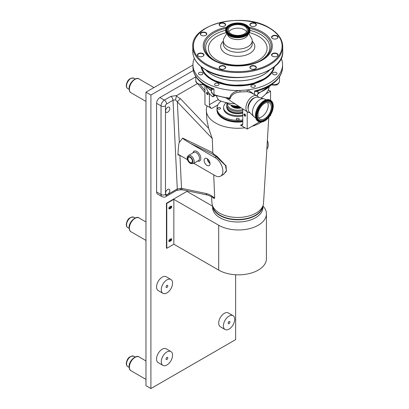 <?xml version="1.0" encoding="UTF-8"?>
<svg xmlns="http://www.w3.org/2000/svg" width="409" height="409" viewBox="0 0 409 409"><rect width="100%" height="100%" fill="white"/><g stroke="black" fill="none" stroke-linecap="round" stroke-linejoin="round"><path stroke-width="0.61" d="M166.923 359.475A1.247 0.721 120 0 0 167.736 358.371A1.247 0.721 120 0 0 167.547 357.374A1.247 0.721 120 0 0 166.923 357.435A1.247 0.721 120 0 0 166.105 358.535A1.247 0.721 120 0 0 166.299 359.537A1.247 0.721 120 0 0 166.923 359.475M229.06 323.601A1.247 0.721 120 0 0 229.873 322.502A1.247 0.721 120 0 0 229.684 321.5A1.247 0.721 120 0 0 229.06 321.561A1.247 0.721 120 0 0 228.242 322.66A1.247 0.721 120 0 0 228.432 323.662A1.247 0.721 120 0 0 229.06 323.601M166.923 287.415A1.247 0.721 120 0 0 167.736 286.315A1.247 0.721 120 0 0 167.547 285.318A1.247 0.721 120 0 0 166.923 285.38A1.247 0.721 120 0 0 166.105 286.479A1.247 0.721 120 0 0 166.299 287.481A1.247 0.721 120 0 0 166.923 287.415M166.923 279.874A7.991 4.611 120 0 0 161.703 286.913A7.991 4.611 120 0 0 162.93 293.314A7.991 4.611 120 0 0 166.923 292.921A7.991 4.611 120 0 0 172.143 285.881A7.991 4.611 120 0 0 170.916 279.48A7.991 4.611 120 0 0 166.923 279.874M170.916 279.48L166.202 276.76A7.991 4.611 120 0 0 162.209 277.154A7.991 4.611 120 0 0 156.99 284.194A7.991 4.611 120 0 0 158.211 290.594L162.93 293.314M229.06 316.06A7.991 4.611 120 0 0 223.841 323.1A7.991 4.611 120 0 0 225.062 329.501A7.991 4.611 120 0 0 229.06 329.102A7.991 4.611 120 0 0 234.275 322.062A7.991 4.611 120 0 0 233.053 315.661A7.991 4.611 120 0 0 229.06 316.06M233.053 315.661L228.34 312.941A7.991 4.611 120 0 0 224.342 313.335A7.991 4.611 120 0 0 219.127 320.375A7.991 4.611 120 0 0 220.349 326.776L225.062 329.501M166.923 351.929A7.991 4.611 120 0 0 161.703 358.969A7.991 4.611 120 0 0 162.93 365.37A7.991 4.611 120 0 0 166.923 364.976A7.991 4.611 120 0 0 172.143 357.936A7.991 4.611 120 0 0 170.916 351.536A7.991 4.611 120 0 0 166.923 351.929M170.916 351.536L166.202 348.816A7.991 4.611 120 0 0 162.209 349.209A7.991 4.611 120 0 0 156.99 356.249A7.991 4.611 120 0 0 158.211 362.65L162.93 365.37M169.663 239.485A0.849 0.491 120 0 0 169.546 240.64A0.849 0.491 120 0 0 169.97 240.599A0.849 0.491 120 0 0 170.527 239.853A0.849 0.491 120 0 0 170.395 239.168A0.849 0.491 120 0 0 170.267 239.132M169.663 206.872A0.849 0.491 120 0 0 169.546 208.028A0.849 0.491 120 0 0 169.97 207.987A0.849 0.491 120 0 0 170.527 207.24A0.849 0.491 120 0 0 170.395 206.555A0.849 0.491 120 0 0 170.267 206.519M193.329 70.547L150.911 95.036L150.911 388.55L235.64 339.634L235.64 274.756M192.936 65.067L145.967 92.183L145.967 385.697L150.911 388.55M150.911 95.036L145.967 92.183M168.983 241.387A1.247 0.721 120 0 0 169.418 241.269L170.476 240.661A1.247 0.721 120 0 0 171.248 238.698M212.593 206.192L186.949 191.386L166.443 203.222L166.443 248.099L166.78 248.294L173.845 244.219L173.845 199.341L166.78 203.416L166.78 248.294M168.983 208.774A1.247 0.721 120 0 0 169.418 208.656L170.476 208.048A1.247 0.721 120 0 0 171.248 206.085M170.814 240.855L169.755 241.463A1.247 0.721 -60 0 1 169.132 241.525A1.247 0.721 -60 0 1 168.937 240.528A1.247 0.721 -60 0 1 169.755 239.429L170.814 238.815A1.247 0.721 -60 0 1 171.437 238.754A1.247 0.721 -60 0 1 171.632 239.756A1.247 0.721 -60 0 1 170.814 240.855L170.476 240.661M170.814 208.242L169.755 208.851A1.247 0.721 -60 0 1 169.132 208.912A1.247 0.721 -60 0 1 168.937 207.915A1.247 0.721 -60 0 1 169.755 206.816L170.814 206.202A1.247 0.721 -60 0 1 171.437 206.141A1.247 0.721 -60 0 1 171.632 207.143A1.247 0.721 -60 0 1 170.814 208.242L170.476 208.048M173.845 244.219L218.692 270.114A27.96 16.14 0 0 0 249.163 273.611A27.96 16.14 0 0 0 266.423 258.698L266.423 213.82A27.96 16.14 0 0 0 262.915 205.993M173.845 199.341L218.692 225.236A27.96 16.14 0 0 0 249.163 228.738A27.96 16.14 0 0 0 266.423 213.82M166.78 203.416L166.443 203.222M242.757 109.489A10.22 5.9 180 0 1 230.528 108.518A10.22 5.9 180 0 1 227.608 103.62M242.757 110.65A11.007 6.355 180 0 1 229.97 109.479A11.007 6.355 180 0 1 226.744 104.985A11.007 6.355 180 0 1 227.128 103.324M242.757 112.035A11.007 6.355 180 0 1 229.97 110.87A11.007 6.355 180 0 1 226.744 106.376L226.744 104.985M241.177 107.818A6.917 3.993 180 0 1 232.859 107.168A6.917 3.993 180 0 1 230.957 105.093M268.779 117.373L263.529 203.094A25.787 14.888 180 0 1 242.91 217.159A25.787 14.888 180 0 1 211.98 203.094L211.591 196.775M261.387 122.102A31.452 18.16 180 0 1 251.934 126.33L259.51 121.954M242.757 108.845L242.757 123.927A3.144 1.815 60 0 1 242.108 125.364A3.144 1.815 60 0 1 240.533 125.21L245.006 127.792A31.452 18.16 180 0 1 244.04 127.915A31.452 18.16 180 0 1 206.32 110.762A31.452 18.16 180 0 1 207.148 105.936L211.622 108.518A3.144 1.815 60 0 1 209.398 104.663L218.457 99.433M206.32 110.762L206.882 119.868L208.677 128.375L212.271 138.549L177.337 101.856A3.144 0.475 -43.6 0 1 180.471 98.748L208.677 128.375M207.45 195.052A3.144 2.091 -78.1 0 1 206.08 193.498C208.953 194.137 211.821 195.691 214.689 198.155L214.06 198.472L213.518 198.053C212.67 197.169 210.65 196.172 207.45 195.052L182.879 189.883L180.584 189.817L176.632 190.384L165.936 196.56C165.078 197.281 163.769 197.307 162.005 196.637A4.719 2.725 -60 0 1 161.028 194.479L161.028 105.885A4.719 2.725 -60 0 1 164.367 100.108L170.783 96.401L176.867 95.461L176.361 96.115L175.548 99.832L177.337 101.856L179.295 142.393L182.629 138.089L212.828 152.71L212.271 138.549M212.828 152.71L213.329 153.672A29.361 16.953 0 0 0 216.995 156.253L226.054 165.849L226.412 171.351L222.987 174.755M214.689 198.155L213.718 174.822M214.06 198.472L213.304 197.895M169.817 108.513A2.996 1.728 120 0 0 169.198 107.143A2.996 1.728 120 0 0 166.892 107.945A2.996 1.728 120 0 0 165.584 110.962A2.996 1.728 120 0 0 166.202 112.332A2.996 1.728 120 0 0 168.513 111.529A2.996 1.728 120 0 0 169.817 108.513M169.817 190.686A2.996 1.728 120 0 0 169.198 189.316A2.996 1.728 120 0 0 166.892 190.119A2.996 1.728 120 0 0 165.584 193.135A2.996 1.728 120 0 0 166.202 194.505A2.996 1.728 120 0 0 168.513 193.702A2.996 1.728 120 0 0 169.817 190.686M213.329 153.672L212.792 154.219L190.262 143.308C185.655 140.594 183.104 138.871 182.618 138.124L182.629 138.089M207.061 158.569A4.192 2.423 -120 0 0 205.011 158.339A4.192 2.423 -120 0 0 204.311 161.683A4.192 2.423 -120 0 0 207.061 165.42A4.192 2.423 -120 0 0 209.203 165.599A4.192 2.423 -120 0 0 209.791 162.225A4.192 2.423 -120 0 0 207.061 158.569M207.322 158.733A4.059 2.347 -120 0 0 210.016 163.401M207.639 158.968A3.62 2.091 -120 0 0 209.975 163.012M190.165 157.404A3.108 1.794 -120 0 0 188.641 157.23A3.108 1.794 -120 0 0 188.125 159.709A3.108 1.794 -120 0 0 190.165 162.48A3.108 1.794 -120 0 0 191.749 162.613A3.108 1.794 -120 0 0 192.184 160.113A3.108 1.794 -120 0 0 190.165 157.404M191.499 158.697A2.981 1.723 -120 0 0 191.908 159.403M207.399 92.516A1.196 0.69 -120 0 0 206.55 93.007A1.196 0.69 -120 0 0 207.399 94.474A1.196 0.69 -120 0 0 208.242 93.983A1.196 0.69 -120 0 0 207.399 92.516M207.537 92.72A0.849 0.491 -120 0 0 207.112 92.674A0.849 0.491 -120 0 0 206.985 93.359A0.849 0.491 -120 0 0 207.537 94.106A0.849 0.491 -120 0 0 207.966 94.152A0.849 0.491 -120 0 0 208.094 93.467A0.849 0.491 -120 0 0 207.537 92.72M216.249 95.824L218.518 100.093A31.452 18.16 0 0 0 235.032 103.814M260.927 98.002A31.452 18.16 0 0 0 265.824 93.917A31.452 18.16 0 0 0 268.355 89.914A31.452 18.16 0 0 0 269.076 87.373M244.761 114.085A1.196 0.69 -120 0 0 243.912 114.576A1.196 0.69 -120 0 0 244.761 116.044A1.196 0.69 -120 0 0 245.604 115.553A1.196 0.69 -120 0 0 244.761 114.085M244.899 114.29A0.849 0.491 -120 0 0 244.475 114.249A0.849 0.491 -120 0 0 244.347 114.929A0.849 0.491 -120 0 0 244.899 115.681A0.849 0.491 -120 0 0 245.323 115.721A0.849 0.491 -120 0 0 245.456 115.036A0.849 0.491 -120 0 0 244.899 114.29M242.757 121.499A20.757 11.984 180 0 1 223.074 118.339A20.757 11.984 180 0 1 216.995 109.868A20.757 11.984 180 0 1 217 109.607M242.757 121.754A20.757 11.984 180 0 1 223.074 118.595A20.757 11.984 180 0 1 216.995 110.123A20.757 11.984 180 0 1 216.995 109.995M242.757 121.309A20.445 11.805 180 0 1 223.299 118.211A20.445 11.805 180 0 1 218.488 113.814M262.716 206.31A25.061 14.468 180 0 1 246.29 218.611A25.061 14.468 180 0 1 220.032 215.241A25.061 14.468 180 0 1 212.792 206.31M265.824 93.917L270.553 91.181L268.355 89.914M245.006 127.792L247.205 129.06L251.934 126.33M247.205 111.744L247.205 129.06M269.812 116.008L270.553 115.578L270.553 114.863M270.553 91.181L270.553 100.369M209.398 93.584L209.398 104.663M215.211 95.481L212.869 96.831L213.805 94.965M206.433 87.373A31.452 18.16 0 0 0 212.869 96.831M204.95 85.941L204.95 104.663L207.148 105.936M180.016 155.369L177.935 154.904L178.37 154.561L179.346 154.98L187.491 159.684M193.769 163.303L215.068 175.604A11.007 6.355 -120 0 0 220.574 176.151A11.007 6.355 -120 0 0 222.261 167.327A11.007 6.355 -120 0 0 215.068 157.629L190.262 143.308M220.574 176.151L223.667 174.367L226.402 170.619L225.436 165.415L216.489 156.811L215.068 157.629M266.826 149.244A11.007 6.355 -120 0 0 267.374 140.343M179.295 142.393C178.769 143.191 178.319 147.363 177.935 154.904M170.783 96.401A3.144 1.815 60 0 1 173.007 100.251L166.591 103.958A1.575 0.91 120 0 0 165.476 105.885L165.476 194.479A1.575 0.91 120 0 0 166.591 195.119L177.286 188.948L181.509 188.329L206.08 193.498M175.548 99.832L173.007 100.251L177.286 188.948A3.144 1.815 -120 0 1 176.632 190.384M180.906 189.5C180.568 190.113 180.297 189.796 180.093 188.554M182.879 189.883A3.144 2.091 -78.1 0 1 181.509 188.329L179.919 155.318A0.946 0.496 -64.2 0 1 179.919 155.318M195.799 76.826L159.919 97.541A4.719 2.725 120 0 0 156.581 103.319L156.581 191.913A4.719 2.725 120 0 0 157.557 194.071L162.005 196.637M176.867 95.461L197.256 83.687M204.388 85.323L202.736 84.719M212.593 205.834L212.593 207.47A25.159 14.525 0 0 0 231.243 221.504A25.159 14.525 0 0 0 262.915 207.47L262.915 205.834M212.614 205.891A25.159 14.525 0 0 0 231.243 219.321A25.159 14.525 0 0 0 262.89 205.891M232.24 105.45A6.513 3.763 0 0 0 233.145 106.105A6.513 3.763 0 0 0 239.909 106.994M240.61 107.449A6.682 3.86 180 0 1 233.028 106.688A6.682 3.86 180 0 1 231.448 105.241M227.061 108.687A10.91 6.299 0 0 0 227.107 108.809A10.91 6.299 0 0 0 230.037 111.882A10.91 6.299 0 0 0 242.757 113.022M242.757 112.833A11.007 6.355 180 0 1 229.97 111.662A11.007 6.355 180 0 1 227.015 108.564A11.007 6.355 180 0 1 226.744 107.168L226.744 106.401A11.007 6.355 180 0 1 226.744 106.386A11.007 6.355 180 0 0 229.97 110.895A11.007 6.355 180 0 0 242.757 112.061M242.757 115.067A14.151 8.17 180 0 1 227.747 113.206A14.151 8.17 180 0 1 223.6 107.424A14.151 8.17 180 0 1 226.238 102.674M242.757 115.967A14.151 8.17 180 0 1 227.747 114.101A14.151 8.17 180 0 1 223.6 108.324L223.6 107.424M220.098 107.715A1.498 0.864 0 0 0 218.467 107.526A1.498 0.864 0 0 0 217.542 108.324A1.498 0.864 0 0 0 217.982 108.937A1.498 0.864 0 0 0 219.613 109.121A1.498 0.864 0 0 0 220.538 108.324A1.498 0.864 0 0 0 220.098 107.715M238.81 118.518A1.498 0.864 0 0 0 237.179 118.329A1.498 0.864 0 0 0 236.254 119.126A1.498 0.864 0 0 0 236.693 119.74A1.498 0.864 0 0 0 238.324 119.929A1.498 0.864 0 0 0 239.25 119.126A1.498 0.864 0 0 0 238.81 118.518M242.757 119.955A20.757 11.984 180 0 1 223.074 116.8A20.757 11.984 180 0 1 216.995 108.324A20.757 11.984 180 0 1 221.136 101.141M242.757 120.982A20.757 11.984 180 0 1 223.074 117.828A20.757 11.984 180 0 1 216.995 109.351L216.995 108.324M238.513 106.084A14.151 8.17 180 0 1 227.747 103.702A14.151 8.17 180 0 1 226.151 102.603M263.473 79.796A34.56 19.954 0 0 0 268.324 75.777M207.184 75.777A34.56 19.954 0 0 0 212.036 79.796M218.391 83.492A2.244 1.299 0 0 0 215.942 83.211A2.244 1.299 0 0 0 214.556 84.407A2.244 1.299 0 0 0 215.211 85.328A2.244 1.299 0 0 0 217.66 85.609A2.244 1.299 0 0 0 219.05 84.407A2.244 1.299 0 0 0 218.391 83.492M202.297 72.613A2.244 1.299 0 0 0 199.848 72.332A2.244 1.299 0 0 0 198.462 73.528A2.244 1.299 0 0 0 199.117 74.448A2.244 1.299 0 0 0 201.565 74.729A2.244 1.299 0 0 0 202.951 73.528A2.244 1.299 0 0 0 202.297 72.613M276.387 72.613A2.244 1.299 0 0 0 273.938 72.332A2.244 1.299 0 0 0 272.552 73.528A2.244 1.299 0 0 0 273.212 74.448A2.244 1.299 0 0 0 275.661 74.729A2.244 1.299 0 0 0 277.046 73.528A2.244 1.299 0 0 0 276.387 72.613M254.689 85.144A2.244 1.299 0 0 0 252.241 84.862A2.244 1.299 0 0 0 250.85 86.059A2.244 1.299 0 0 0 251.509 86.974A2.244 1.299 0 0 0 253.958 87.255A2.244 1.299 0 0 0 255.344 86.059A2.244 1.299 0 0 0 254.689 85.144M258.621 97.388A9.392 5.424 120 0 0 257.118 95.824L251.054 92.746L247.348 91.688L240.114 91.979C234.996 92.5 231.734 94.52 230.328 98.042L230.333 98.267A1.258 0.716 -3.7 0 0 229.638 98.078C230.625 94.05 233.81 91.534 239.188 90.532A44.816 25.874 180 0 1 206.064 82.966A44.816 25.874 180 0 1 192.936 64.668A44.816 25.874 180 0 1 194.326 58.282M257.118 95.824A9.392 5.424 120 0 0 249.935 98.523A9.392 5.424 120 0 0 245.927 107.874A9.392 5.424 120 0 0 247.731 112.081A9.392 5.424 120 0 0 249.833 112.603M230.333 98.267C230.103 99.285 229.352 99.3 228.074 98.308M254.741 97.71A7.546 4.356 120 0 0 247.982 107.552A7.546 4.356 120 0 0 248.176 109.085M256.786 95.655A5.506 3.18 0 0 0 257.982 93.676L257.982 90.813A5.506 3.18 180 0 1 257.951 90.941A1.258 1.022 10.8 0 1 257.961 90.818M257.951 90.941C257.486 91.913 256.346 91.923 254.541 90.972L257.967 90.783M257.931 90.829C266.53 88.247 273.1 84.382 277.639 79.228L279.01 77.091L275.727 81.233M269.894 85.639L270.681 85.333A1.258 0.895 44.1 0 1 270.702 85.138M271.791 84.412L271.791 84.423A5.506 3.18 0 0 0 279.444 81.498C278.146 86.018 274.93 85.067 271.985 84.975L271.233 84.786M279.444 77.189L279.01 77.091L279.628 76.565L279.444 81.498M199.331 80.798L196.197 76.672A44.816 25.874 180 0 1 192.936 66.979C192.951 70.169 193.851 73.231 195.63 76.161L196.197 76.672L195.799 76.769L195.799 81.135A5.506 3.18 0 0 0 197.409 83.38A5.506 3.18 0 0 0 203.273 84.101M211.417 90.292A37.74 21.789 180 0 1 211.064 90.092A37.74 21.789 180 0 1 204.51 85L205.129 85.343M197.481 78.768C200.753 82.715 205.328 85.962 211.192 88.518L214.004 88.922A44.816 25.874 180 0 1 206.064 85.276A44.816 25.874 180 0 1 196.197 76.672L197.486 78.773M214.244 95.139A1.258 0.542 -70.2 0 1 214.004 94.571A44.816 25.874 0 0 0 229.638 98.078L228.846 98.513L214.244 95.139L213.288 94.704L211.417 91.877A5.506 3.18 0 0 0 213.028 94.126A5.506 3.18 0 0 0 214.004 94.571L214.004 88.922C212.343 89.699 211.484 89.591 211.427 88.589M240.114 91.979L239.812 90.522L247.839 89.883L254.286 94.387M239.188 90.532L239.812 90.522M247.348 91.688A1.258 0.404 96 0 1 247.302 89.96M281.182 58.282A44.816 25.874 180 0 1 282.568 64.668A44.816 25.874 180 0 1 247.839 89.883M205.768 35.332A2.996 1.728 0 0 0 206.56 34.162A2.996 1.728 0 0 0 205.681 32.935A2.996 1.728 0 0 0 202.419 32.562A2.996 1.728 0 0 0 200.568 34.162A2.996 1.728 0 0 0 201.361 35.332M224.613 68.819A2.996 1.728 0 0 0 225.405 67.643A2.996 1.728 0 0 0 224.526 66.422A2.996 1.728 0 0 0 221.264 66.048A2.996 1.728 0 0 0 219.413 67.643A2.996 1.728 0 0 0 220.206 68.819M224.705 66.115A3.246 1.871 0 0 0 220.114 66.115A3.246 1.871 0 0 0 220.114 68.768L220.114 68.768A3.246 1.871 0 0 0 224.705 68.768A3.246 1.871 0 0 0 224.705 66.115M205.86 32.633A3.246 1.871 0 0 0 201.269 32.633A3.246 1.871 0 0 0 201.269 35.281L201.269 35.281A3.246 1.871 0 0 0 205.86 35.281A3.246 1.871 0 0 0 205.86 32.633M203.002 53.589A3.246 1.871 0 0 0 198.411 53.589A3.246 1.871 0 0 0 198.411 56.237L198.411 56.237A3.246 1.871 0 0 0 203.002 56.237A3.246 1.871 0 0 0 203.002 53.589M202.91 56.289A2.996 1.728 0 0 0 203.702 55.118A2.996 1.728 0 0 0 202.823 53.891A2.996 1.728 0 0 0 199.561 53.518A2.996 1.728 0 0 0 197.711 55.118A2.996 1.728 0 0 0 198.503 56.289M224.705 23.339A3.246 1.871 0 0 0 220.114 23.339A3.246 1.871 0 0 0 220.114 25.987L220.114 25.987A3.246 1.871 0 0 0 224.705 25.987A3.246 1.871 0 0 0 224.705 23.339M224.613 26.038A2.996 1.728 0 0 0 225.405 24.867A2.996 1.728 0 0 0 224.526 23.645A2.996 1.728 0 0 0 221.264 23.267A2.996 1.728 0 0 0 219.413 24.867A2.996 1.728 0 0 0 220.206 26.038M255.395 23.339A3.246 1.871 0 0 0 250.804 23.339A3.246 1.871 0 0 0 250.804 25.987L250.804 25.987A3.246 1.871 0 0 0 255.395 25.987A3.246 1.871 0 0 0 255.395 23.339M255.303 26.038A2.996 1.728 0 0 0 256.095 24.867A2.996 1.728 0 0 0 255.216 23.645A2.996 1.728 0 0 0 251.954 23.267A2.996 1.728 0 0 0 250.103 24.867A2.996 1.728 0 0 0 250.896 26.038M277.097 35.869A3.246 1.871 0 0 0 272.506 35.869A3.246 1.871 0 0 0 272.506 38.518L272.506 38.518A3.246 1.871 0 0 0 277.097 38.518A3.246 1.871 0 0 0 277.097 35.869M277.005 38.569A2.996 1.728 0 0 0 277.798 37.398A2.996 1.728 0 0 0 276.919 36.176A2.996 1.728 0 0 0 273.652 35.798A2.996 1.728 0 0 0 271.806 37.398A2.996 1.728 0 0 0 272.599 38.569M277.097 53.589A3.246 1.871 0 0 0 272.506 53.589A3.246 1.871 0 0 0 272.506 56.237L272.506 56.237A3.246 1.871 0 0 0 277.097 56.237A3.246 1.871 0 0 0 277.097 53.589M277.005 56.289A2.996 1.728 0 0 0 277.798 55.118A2.996 1.728 0 0 0 276.919 53.891A2.996 1.728 0 0 0 273.652 53.518A2.996 1.728 0 0 0 271.806 55.118A2.996 1.728 0 0 0 272.599 56.289M255.395 66.115A3.246 1.871 0 0 0 250.804 66.115A3.246 1.871 0 0 0 250.804 68.768L250.804 68.768A3.246 1.871 0 0 0 255.395 68.768A3.246 1.871 0 0 0 255.395 66.115M255.303 68.819A2.996 1.728 0 0 0 256.095 67.643A2.996 1.728 0 0 0 255.216 66.422A2.996 1.728 0 0 0 251.954 66.048A2.996 1.728 0 0 0 250.103 67.643A2.996 1.728 0 0 0 250.896 68.819M226.739 33.635L224.096 38.001A14.468 8.354 0 0 0 223.288 40.757A14.468 8.354 0 0 0 227.522 46.662A14.468 8.354 0 0 0 243.289 48.472A14.468 8.354 0 0 0 252.22 40.757A14.468 8.354 0 0 0 251.412 38.001L248.769 33.635M227.47 34.422A10.378 5.992 0 0 0 230.415 37.832A10.378 5.992 0 0 0 241.054 39.279A10.378 5.992 0 0 0 248.033 34.422M244.413 26.156A9.417 5.44 0 0 0 234.147 24.98A9.417 5.44 0 0 0 228.334 30.005A9.417 5.44 0 0 0 231.095 33.85A9.417 5.44 0 0 0 241.356 35.026A9.417 5.44 0 0 0 247.174 30.005A9.417 5.44 0 0 0 244.413 26.156M246.642 31.8A9.417 5.44 0 0 0 244.413 29.755A9.417 5.44 0 0 0 228.861 31.8M229.147 34.97A12.173 7.025 0 0 0 242.409 36.493A12.173 7.025 0 0 0 249.925 30.005A12.173 7.025 0 0 0 246.361 25.036A12.173 7.025 0 0 0 233.094 23.512A12.173 7.025 0 0 0 225.584 30.005A12.173 7.025 0 0 0 229.147 34.97M229.265 35.685A12.004 6.933 0 0 0 248.253 34.141M227.251 34.141A12.004 6.933 0 0 0 229.158 35.624M264.664 120.461A11.564 6.677 120 0 0 272.599 108.722A11.564 6.677 120 0 0 268.498 100.471A11.564 6.677 120 0 0 264.664 101.58A11.564 6.677 120 0 0 257.44 119.617A11.564 6.677 120 0 0 264.664 120.461M264.664 102.332A10.639 6.145 120 0 0 257.358 113.135A10.639 6.145 120 0 0 261.131 120.732A10.639 6.145 120 0 0 264.664 119.709A10.639 6.145 120 0 0 271.31 103.109A10.639 6.145 120 0 0 264.664 102.332M264.664 118.722A9.438 5.45 120 0 0 270.824 110.41A9.438 5.45 120 0 0 269.378 102.848A9.438 5.45 120 0 0 264.664 103.319A9.438 5.45 120 0 0 258.498 111.631A9.438 5.45 120 0 0 259.945 119.193A9.438 5.45 120 0 0 264.664 118.722M258.652 117.833A9.438 5.45 120 0 0 261.55 116.928A9.438 5.45 120 0 0 267.558 102.408M270.748 100.481L270.114 100.113A12.173 7.03 120 0 0 264.03 100.716A12.173 7.03 120 0 0 256.075 111.442A12.173 7.03 120 0 0 257.941 121.197L258.575 121.56A12.173 7.03 120 0 0 264.664 120.957A12.173 7.03 120 0 0 272.614 110.231A12.173 7.03 120 0 0 270.748 100.481A12.173 7.03 120 0 0 264.664 101.084A12.173 7.03 120 0 0 256.709 111.81A12.173 7.03 120 0 0 258.575 121.56M266.039 99.832L264.96 99.208A10.378 5.992 120 0 0 264.102 98.855A10.378 5.992 120 0 0 259.771 99.719A10.378 5.992 120 0 0 253.227 108.14A10.378 5.992 120 0 0 253.846 116.621A10.378 5.992 120 0 0 254.582 117.184L255.661 117.807M264.102 98.855L257.961 97.209A8.712 5.031 120 0 0 254.321 97.935A8.712 5.031 120 0 0 248.83 105.006A8.712 5.031 120 0 0 249.352 112.122L253.846 116.621M252.859 98.988A7.076 4.085 120 0 0 248.34 106.815M205.891 69.985A36.406 21.017 0 0 0 212.123 74.745A36.406 21.017 0 0 0 269.613 69.985M201.627 67.096A36.483 21.064 0 0 0 204.449 72.756A36.483 21.064 0 0 0 212.072 79.116A36.483 21.064 0 0 0 271.06 72.756A36.483 21.064 0 0 0 273.877 67.096M205.686 69.862A36.483 21.064 0 0 0 212.072 74.775A36.483 21.064 0 0 0 269.817 69.862M204.449 72.756L204.781 73.185A36.12 20.854 0 0 0 212.327 79.479A36.12 20.854 0 0 0 270.727 73.185L271.06 72.756M127.807 227.608C126.908 227.189 126.396 226.141 126.274 224.459C127.112 219.183 129.622 216.775 133.799 217.23A5.992 3.461 120 0 0 129.183 218.835A5.992 3.461 120 0 0 126.565 224.868A5.992 3.461 120 0 0 127.807 227.608L129.126 228.37M131.044 231.785C129.955 231.356 129.305 230.001 129.096 227.721C128.677 221.831 136.361 215.369 139.034 217.951A7.991 4.611 120 0 0 132.874 220.088A7.991 4.611 120 0 0 129.387 228.13A7.991 4.611 120 0 0 131.044 231.785L145.967 240.4M127.807 88.615C126.908 88.196 126.396 87.143 126.274 85.466C127.112 80.19 129.622 77.782 133.799 78.237A5.992 3.461 120 0 0 129.183 79.842A5.992 3.461 120 0 0 126.565 85.87A5.992 3.461 120 0 0 127.807 88.615L129.126 89.377M131.044 92.792C129.955 92.357 129.305 91.002 129.096 88.727C128.677 82.838 136.361 76.376 139.034 78.952A7.991 4.611 120 0 0 132.874 81.094A7.991 4.611 120 0 0 129.387 89.131A7.991 4.611 120 0 0 131.044 92.792L145.967 101.406M127.807 366.607C126.908 366.183 126.396 365.135 126.274 363.453C127.112 358.182 129.622 355.774 133.799 356.229A5.992 3.461 120 0 0 129.183 357.834A5.992 3.461 120 0 0 126.565 363.862A5.992 3.461 120 0 0 127.807 366.607L129.126 367.369M131.044 370.779C129.955 370.349 129.305 368.995 129.096 366.715C128.677 360.825 136.361 354.363 139.034 356.945A7.991 4.611 120 0 0 132.874 359.087A7.991 4.611 120 0 0 129.387 367.124A7.991 4.611 120 0 0 131.044 370.779L145.967 379.399M218.692 225.236L218.692 270.114M169.755 241.463L169.418 241.269M169.755 208.851L169.418 208.656M192.91 152.905A5.66 3.267 60 0 1 196.836 151.468A5.66 3.267 60 0 1 200.819 157.925A5.66 3.267 60 0 1 197.629 161.08M196.167 152.623A4.719 2.725 -120 0 0 193.81 152.388L188.472 155.471A4.719 2.725 60 0 1 190.829 155.701A4.719 2.725 60 0 1 193.912 159.858A4.719 2.725 60 0 1 193.186 163.641L198.523 160.558A4.719 2.725 -120 0 0 199.249 156.78A4.719 2.725 -120 0 0 196.167 152.623M190.165 163.022A3.773 2.178 -120 0 0 192.833 161.478A3.773 2.178 -120 0 0 190.165 156.857A3.773 2.178 -120 0 0 187.496 158.401A3.773 2.178 -120 0 0 190.165 163.022M240.533 125.21L242.757 123.927M217.849 104.924L211.622 108.518M216.995 156.253A0.946 0.547 -60 0 1 216.489 156.811A30.077 17.362 180 0 1 212.792 154.219M176.361 96.115L180.471 98.748M159.919 97.541L164.367 100.108A3.144 1.815 60 0 1 166.591 103.958M156.581 103.319L161.028 105.885A3.144 1.815 0 0 0 165.476 105.885M156.581 191.913L161.028 194.479A3.144 1.815 0 0 0 165.476 194.479M165.936 196.56A3.144 1.815 -120 0 0 166.591 195.119M204.95 92.608L198.217 84.234M200.359 84.791L204.95 90.507M233.386 105.696A5.977 3.451 0 0 0 233.529 105.783A5.977 3.451 0 0 0 239.398 106.662M239.613 106.8A6.099 3.523 180 0 1 233.437 105.936A6.099 3.523 180 0 1 232.936 105.609M274.439 66.652A36.846 21.273 180 0 1 250.252 84.678A36.846 21.273 180 0 1 211.698 79.709A36.846 21.273 180 0 1 201.07 66.652M282.568 64.668L282.568 66.979A44.816 25.874 180 0 1 279.01 77.091A44.816 25.874 180 0 1 254.541 90.972L254.541 94.515M271.126 84.862A37.74 21.789 180 0 1 270.681 85.333A37.74 21.789 180 0 1 257.982 93.078M271.775 84.423L271.791 84.423A1.258 0.404 -76.2 0 0 271.985 84.975M195.799 81.135L197.67 83.957L203.181 84.632A1.258 0.383 -103.1 0 0 203.365 84.162M226.617 27.173A34.55 19.949 0 0 0 213.324 60.159A34.55 19.949 0 0 0 262.184 60.159A34.55 19.949 0 0 0 262.184 31.948A34.55 19.949 0 0 0 248.892 27.173M225.911 28.374A33.436 19.305 0 0 0 214.112 60.077C226.269 67.526 249.239 67.526 261.397 60.077A33.436 19.305 0 0 0 261.397 32.776A33.436 19.305 0 0 0 249.592 28.374M260.916 60.348A32.101 18.533 0 0 0 260.451 34.412A32.101 18.533 0 0 0 249.925 30.368M225.584 30.368A32.101 18.533 0 0 0 214.587 60.348M226.116 32.689A29.33 16.933 0 0 0 217.01 60.205A29.33 16.933 0 0 0 258.493 60.205A29.33 16.933 0 0 0 258.493 36.258A29.33 16.933 0 0 0 249.393 32.689M223.288 41.237A17.066 9.852 0 0 0 225.686 53.436A17.066 9.852 0 0 0 248.381 54.177A17.066 9.852 0 0 0 252.22 41.237M223.288 40.757L223.288 43.937A14.468 8.354 0 0 0 227.522 49.842A14.468 8.354 0 0 0 243.289 51.652A14.468 8.354 0 0 0 252.22 43.937L252.22 40.757M205.952 64.929A44.975 25.966 0 0 0 254.965 70.558A44.975 25.966 0 0 0 282.726 46.565C282.507 39.249 278.074 33.032 269.424 27.919C243.692 11.452 190.896 23.875 192.777 46.565A44.975 25.966 0 0 0 205.952 64.929M206.397 64.157A44.346 25.603 0 0 0 269.112 64.157A44.346 25.603 0 0 0 269.112 27.95A44.346 25.603 0 0 0 206.397 27.95A44.346 25.603 0 0 0 206.397 64.157M282.726 51.447C284.608 74.131 231.826 86.56 206.08 70.092C197.435 64.98 192.997 58.763 192.777 51.447A44.975 25.966 0 0 0 205.952 69.806A44.975 25.966 0 0 0 254.965 75.435A44.975 25.966 0 0 0 282.726 51.447L282.726 46.565M248.723 32.117A11.452 6.61 0 0 0 245.85 25.547A11.452 6.61 0 0 0 231.888 24.545A11.452 6.61 0 0 0 226.78 32.117M245.359 25.833A10.752 6.207 0 0 0 244.976 25.624M227.496 28.364A10.752 6.207 0 0 0 227.47 28.405A10.752 6.207 0 0 0 230.149 34.612A10.752 6.207 0 0 0 243.294 35.542A10.752 6.207 0 0 0 248.033 28.405A10.752 6.207 0 0 0 248.012 28.364M245.226 25.706A10.706 6.181 0 0 0 227.516 28.318A10.706 6.181 0 0 0 230.185 34.499A10.706 6.181 0 0 0 243.268 35.425A10.706 6.181 0 0 0 247.992 28.318A10.706 6.181 0 0 0 245.323 25.757M230.349 34.279A10.476 6.048 0 0 0 245.16 34.279A10.476 6.048 0 0 0 245.16 25.726A10.476 6.048 0 0 0 230.349 25.726A10.476 6.048 0 0 0 230.349 34.279M229.623 34.821A11.498 6.636 0 0 0 248.749 32.076A11.498 6.636 0 0 0 245.886 25.435A11.498 6.636 0 0 0 231.826 24.443A11.498 6.636 0 0 0 226.76 32.076A11.498 6.636 0 0 0 229.526 34.77M229.459 34.791A11.733 6.774 0 0 0 246.049 34.791A11.733 6.774 0 0 0 246.049 25.215A11.733 6.774 0 0 0 229.459 25.215A11.733 6.774 0 0 0 229.459 34.791M249.925 30.588C250.41 36.784 236.162 40.118 229.198 35.675C226.852 34.29 225.645 32.592 225.584 30.588A12.173 7.025 0 0 0 229.147 35.557A12.173 7.025 0 0 0 242.409 37.081A12.173 7.025 0 0 0 249.925 30.588L249.925 30.005M257.384 119.52A11.452 6.61 120 0 0 264.47 120.261A11.452 6.61 120 0 0 272.312 108.712A11.452 6.61 120 0 0 268.381 100.466M271.249 103.012A10.752 6.207 120 0 0 271.187 102.915A10.752 6.207 120 0 0 264.47 102.132A10.752 6.207 120 0 0 257.092 113.048A10.752 6.207 120 0 0 260.906 120.721A10.752 6.207 120 0 0 261.019 120.727M133.799 217.23L135.118 217.997M139.034 217.951L145.967 221.954M133.799 78.237L135.118 78.998M139.034 78.952L153.958 87.572M133.799 356.229L135.118 356.991M139.034 356.945L145.967 360.948M193.186 163.641L190.359 163.452C188.304 161.754 185.435 158.59 188.472 155.471M216.995 109.868L216.995 110.123M274.117 66.907L271.724 72.618L266.632 77.746L250.119 84.643L229.735 85.374L211.857 79.694L204.674 73.804L201.386 66.907M192.936 64.668L192.936 66.979M226.366 98.175L247.731 112.081M211.417 90.931L203.702 84.51M271.295 84.811L270.83 84.852M282.568 66.979C282.553 70.322 281.571 73.518 279.628 76.565M203.181 84.632L203.82 84.484M195.63 76.161L195.799 76.769M211.192 88.518L211.417 88.784M211.417 88.804L211.417 91.877M271.515 84.862L257.982 93.799M257.982 93.676L257.046 95.788M192.777 51.447L192.777 46.565M227.47 28.405L227.516 28.318C229.531 23.906 240.037 22.429 245.282 25.716L248.033 28.405M248.749 32.076C246.745 36.662 235.201 38.359 229.582 34.78L226.76 32.076M225.584 30.588L225.584 30.005"/></g></svg>
